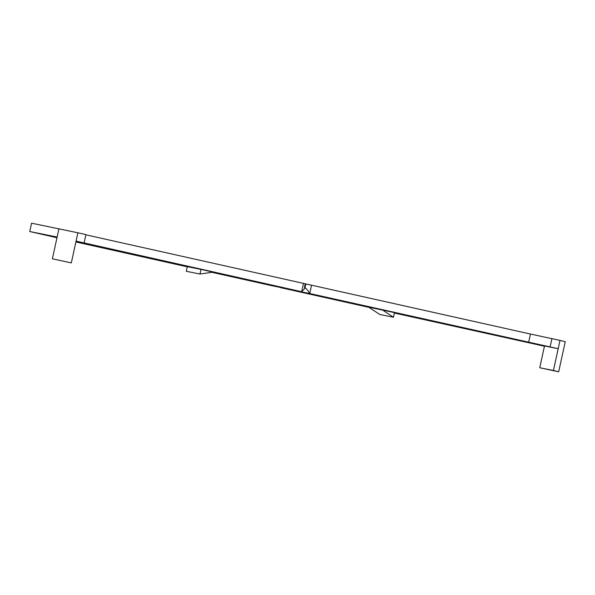 <?xml version="1.0" encoding="UTF-8"?>
<svg xmlns="http://www.w3.org/2000/svg" width="595" height="595" viewBox="0 0 595 595"><rect width="100%" height="100%" fill="white"/><g stroke="black" fill="none" stroke-linecap="round" stroke-linejoin="round"><path stroke-width="0.89" d="M52.382 258.818L71.318 262.893L52.382 258.818L57.127 237.048L29.75 231.522L56.979 237.74M75.885 241.964L187.261 266.82M211.835 272.302L272.027 285.741L301.687 291.728L76.063 241.124L77.886 232.786L31.565 223.184L29.75 231.522M199.98 274.05L186.287 271.29L187.299 266.657L200.984 269.423L199.98 274.05L213.077 272.123L200.984 269.423M303.502 283.391L305.852 283.941L304.915 288.24L301.687 291.728L303.502 283.391L85.896 234.824M84.126 242.924L85.948 234.586L77.886 232.786M57.127 237.048L58.95 228.711M71.318 262.893L76.063 241.124M544.44 346.216L394.381 313.044M369.086 307.399L280.089 287.541L309.75 293.528L558.184 348.73L559.999 340.392L565.25 341.709L558.683 371.816L539.747 367.74L544.492 345.97L558.184 348.73L553.439 370.499L558.683 371.816M393.466 317.239L379.781 314.472L368.699 307.146L394.478 312.606L393.466 317.239L382.384 309.906M528.635 342.378L530.457 334.04L559.999 340.392M305.25 283.83L304.447 287.534C306.016 288.166 307.779 290.159 309.75 293.528L311.564 285.191L530.457 334.04M550.122 346.93L551.937 338.592M311.564 285.191L305.852 283.949M539.747 367.74L553.439 370.499"/></g></svg>
